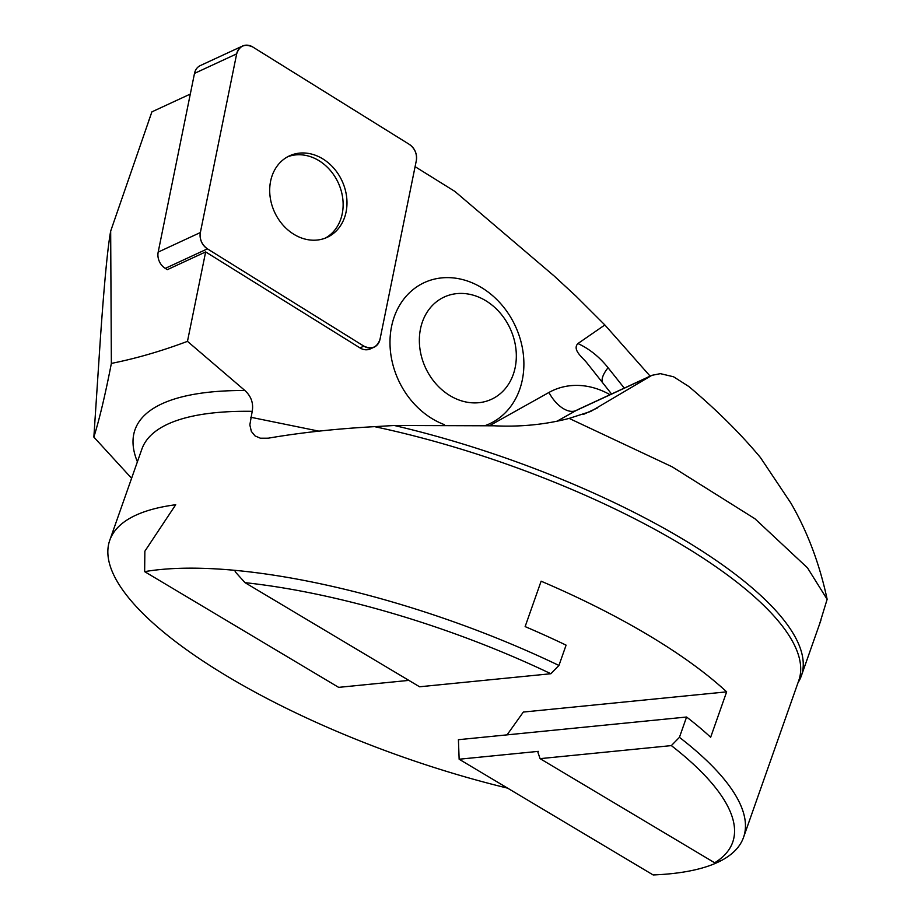 <?xml version="1.0" encoding="UTF-8"?>
<svg xmlns="http://www.w3.org/2000/svg" width="921" height="921" viewBox="0 0 921 921"><rect width="100%" height="100%" fill="white"/><g stroke="black" fill="none" stroke-linecap="round" stroke-linejoin="round"><path stroke-width="1.38" d="M190.302 94.069L151.907 111.844L110.67 231.125L111.36 363.415C105.362 394.292 99.537 418.848 93.861 437.084L131.599 478.275M819.391 624.622L827.139 599.306L807.475 567.831L754.921 518.742L672.215 466.843L569.155 418.399C545.209 424.604 520.25 427.068 494.266 425.801L394.303 425.49L374.559 426.653C336.153 428.76 300.707 432.605 268.218 438.189L260.367 438.2L255.025 435.898L251.352 431.408L249.844 424.892L252.216 411.33C253.632 403.26 251.191 396.318 244.894 390.504L187.47 341.346C161.451 351.131 136.078 358.488 111.36 363.415M187.47 341.346L205.648 251.917L359.996 347.919A13.815 11.443 65.2 0 0 370.334 348.909L374.191 347.125A13.815 11.443 65.2 0 0 380.005 339.308L416.327 160.611A13.815 11.443 65.2 0 0 409.235 144.321L252.838 47.029A13.815 11.443 65.2 0 0 242.499 46.05A13.815 11.443 65.2 0 0 236.674 53.855L200.352 232.564A13.815 11.443 65.2 0 0 207.444 248.854L363.853 346.135A13.815 11.443 65.2 0 0 374.191 347.125M207.444 248.854L165.273 268.379L167.323 269.669L205.648 251.917M415.095 166.666L454.847 191.395L554.235 276.058L576.086 296.24L604.855 324.963L650.134 376.136M110.67 231.125C107.676 247.427 104.223 283.564 100.32 339.527L93.861 437.084M686.582 717.022L679.433 737.341L671.351 745.607L540.086 758.651L537.956 752.457L538.348 751.363L459.142 759.226L458.416 739.701L686.582 717.022A348.242 107.032 19.4 0 1 710.655 737.261L726.646 691.855A348.242 107.032 -160.6 0 0 541.122 581.197L525.131 626.602A348.242 107.032 19.4 0 1 566.093 645.149L558.943 665.469L550.862 673.735L419.585 686.778L245.009 582.659A339.619 104.384 19.4 0 1 550.862 673.735M252.216 411.33A348.242 107.032 -160.6 0 0 141.857 449.149L109.76 540.293A348.242 107.032 -160.6 0 1 175.715 504.731L144.862 551.207L144.643 571.642L338.652 687.365L408.855 680.389M671.351 745.607A339.619 104.384 19.4 0 1 714.661 862.781L721.362 860.525A348.242 107.032 19.4 0 1 662.257 874.455A348.242 107.032 19.4 0 1 653.15 874.95L459.142 759.226M679.433 737.341A348.242 107.032 19.4 0 1 743.546 837.362A348.242 107.032 19.4 0 1 721.362 860.525M144.643 571.642A348.242 107.032 19.4 0 1 234.832 570.329L235.373 571.976L245.009 582.659M234.832 570.329A348.242 107.032 19.4 0 1 558.943 665.469M714.661 862.781L540.086 758.651M394.303 425.49A349.105 107.297 19.4 0 1 801.328 675.899A349.105 107.297 19.4 0 1 797.989 682.749M485.517 425.467A77.767 64.401 65.2 0 0 510.13 407.232A77.767 64.401 65.2 0 0 487.773 291.784A77.767 64.401 65.2 0 0 393.06 320.462A77.767 64.401 65.2 0 0 444.417 424.662M604.855 324.963L577.928 343.545C571.883 349.738 582.786 357.682 586.804 362.77L611.556 393.992M569.155 418.399L590.718 411.445L651.872 375.331L660.38 373.65L673.573 376.781L688.781 386.475C716.561 409.857 740.426 433.526 760.401 457.495L790.897 503.119C807.51 531.785 819.586 563.848 827.139 599.306M109.76 540.293A348.242 107.032 -160.6 0 0 507.621 788.146M726.646 691.855L523.324 712.06L507.068 734.866M325.251 238.148A44.887 37.174 65.2 0 0 338.226 182.749A44.887 37.174 65.2 0 0 287.582 156.812M506.366 387.281A56.331 46.649 -114.8 0 1 423.073 361.746A56.331 46.649 -114.8 0 1 474.085 295.434A56.331 46.649 -114.8 0 1 506.366 387.281M165.273 268.379A13.815 11.443 -114.8 0 1 158.182 252.089L194.504 73.392A13.815 11.443 -114.8 0 1 200.318 65.575L242.499 46.05M290.437 155.43A44.887 37.174 65.2 0 0 289.482 155.856A44.887 37.174 65.2 0 0 274.608 212.21A44.887 37.174 65.2 0 0 327.208 237.319A44.887 37.174 65.2 0 0 342.336 181.541A44.887 37.174 65.2 0 0 290.437 155.43M200.364 232.529C199.477 239.356 201.849 244.802 207.478 248.877L363.795 346.1C371.785 349.761 377.196 347.47 380.016 339.25L416.315 160.645C417.213 153.819 414.841 148.373 409.212 144.298L252.895 47.075C244.894 43.414 239.483 45.693 236.662 53.925L200.364 232.529L158.182 252.089M244.894 390.504A361.147 111.004 -160.6 0 0 137.402 461.789M250.719 417.248L318.885 431.143M489.673 425.617L548.951 392.461A80.092 66.335 -114.8 0 1 610.024 394.706M583.361 414.45L597.487 407.899M651.872 375.331L578.561 409.281A52.232 43.264 65.2 0 0 576.12 410.524L650.261 376.194M548.951 392.461A27.86 15.588 -119.2 0 0 576.12 410.524L556.848 421.3M743.546 837.362L798.795 680.481A348.242 107.032 -160.6 0 0 374.559 426.653M577.928 343.545A97.511 77.548 -95.7 0 1 608.067 367.732L624.265 388.109M602.173 381.329A27.86 10.638 141.5 0 1 608.067 367.732M236.674 53.855L194.504 73.392M359.996 347.919L363.853 346.135M151.907 111.844L148.362 121.883M820.876 620.386L801.328 675.899"/></g></svg>
